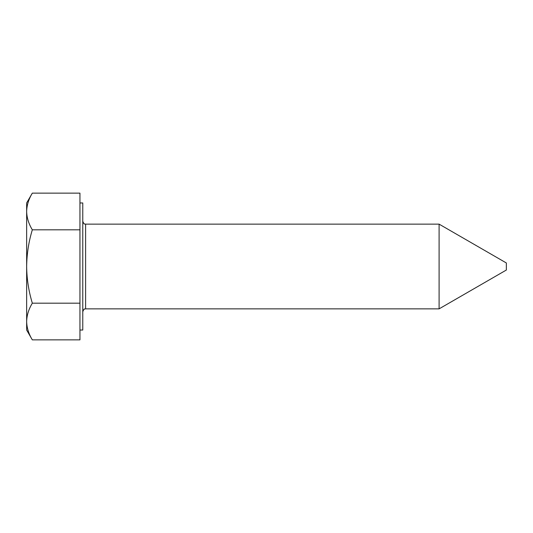 <?xml version="1.0" encoding="UTF-8"?>
<svg xmlns="http://www.w3.org/2000/svg" width="533" height="533" viewBox="0 0 533 533"><rect width="100%" height="100%" fill="white"/><g stroke="black" fill="none" stroke-linecap="round" stroke-linejoin="round"><path stroke-width="0.8" d="M79.95 202.966L82.775 202.966L82.775 330.034L79.95 330.034M439.099 224.14L439.099 308.86L506.35 270.031L506.35 262.969L439.099 224.14L85.6 224.14L85.6 308.86L84.474 309.087C84.294 308.614 83.728 309.48 82.775 311.678M79.95 229.816L32.326 229.816C28.709 241.689 26.817 253.915 26.65 266.5L26.65 321.526C26.803 315.269 28.695 309.153 32.326 303.184C28.682 291.151 26.79 278.926 26.65 266.5L26.65 211.474C26.803 205.225 28.695 199.109 32.326 193.133L79.95 193.133L79.95 339.867L32.326 339.867C28.689 333.878 26.797 327.762 26.65 321.526L26.65 330.034L32.326 339.867M32.326 193.133L26.65 202.966L26.65 211.474C26.797 217.717 28.689 223.827 32.326 229.816M79.95 303.184L32.326 303.184M439.099 308.86L85.6 308.86M85.6 224.14L84.474 223.913C84.294 224.386 83.728 223.52 82.775 221.322"/></g></svg>
